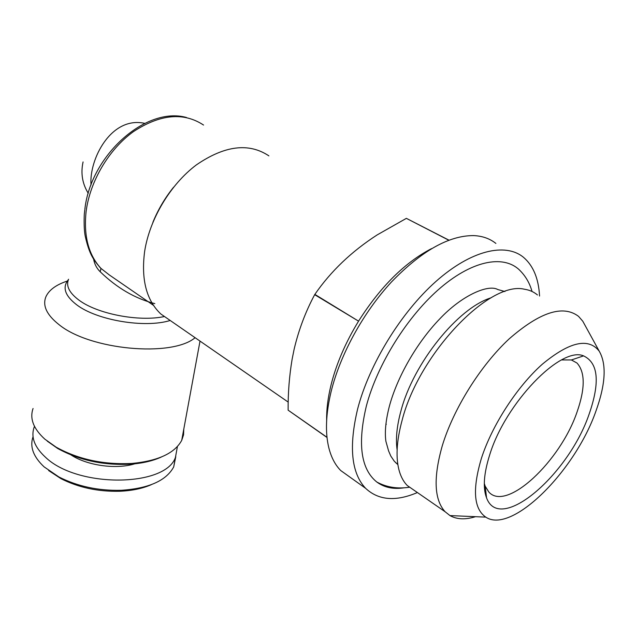 <?xml version="1.0" encoding="UTF-8"?>
<svg xmlns="http://www.w3.org/2000/svg" width="636" height="636" viewBox="0 0 636 636"><rect width="100%" height="100%" fill="white"/><g stroke="black" fill="none" stroke-linecap="round" stroke-linejoin="round"><path stroke-width="0.95" d="M504.928 291.542L497.773 289.523C488.329 284.054 462.062 295.128 439.563 319.089C416.652 342.907 396.983 377.363 389.224 406.809C385.718 420.619 384.605 432.106 385.885 441.281L388.604 450.956L390.822 456.099L394.288 461.219L397.874 464.646M491.032 297.823C457.928 307.967 413.472 363.18 401.038 410.57C396.848 425.786 395.544 438.888 397.118 449.867M537.452 294.953C533.842 291.9 529.502 289.992 524.446 289.237C489.521 280.428 419.219 353.584 402.246 419.76C396.379 441.273 395.481 458.683 399.567 471.999C401.332 477.58 403.892 482.088 407.247 485.514L415.046 490.913M585.239 325.688L582.775 321.212L578.545 316.362C563.051 304.572 539.924 312.069 509.166 338.869C480.458 365.533 453.436 408.861 442.266 445.812C433.243 477.723 434.181 499.689 445.081 511.71L449.962 515.589C456.894 519.477 465.409 519.843 475.497 516.686M481.436 458.254C472.254 489.163 473.701 508.792 485.785 517.132C511.598 534.606 574.872 471.411 595.853 411.325C605.631 384.247 606.744 364.182 599.199 351.136C588.38 337.438 569.427 341.794 542.333 364.197C517.044 386.648 492.033 425.341 481.436 458.254M589.151 414.076C600.177 382.22 598.309 362.822 583.546 355.874C560.841 345.936 505.374 403.145 489.696 454.867C483.797 473.55 482.748 487.876 486.548 497.837C499.761 534.248 568.576 474.838 589.151 414.076M484.306 483.463L485.188 486.182L488.83 492.026C506.51 512.115 560.403 461.378 577.106 411.834C585.263 388.397 585.215 372.132 576.971 363.021L571.438 359.952L561.62 359.92M404.329 487.772C393.469 489.489 384.279 487.566 376.774 482.001C360.874 469.13 357.4 443.833 366.336 406.094C377.331 364.134 407.851 315.424 440.939 287.44C474.066 259.401 505.509 254.567 520.733 271.302C526.052 276.867 529.828 283.592 532.038 291.479M68.919 453.46C85.303 465.791 118.24 470.29 137.265 462.944M33.04 436.757C29.622 446.726 33.326 456.775 44.154 466.904L58.878 476.944C77.552 486.397 98.318 490.849 121.182 490.3C148.768 488.472 166.274 480.673 173.7 466.911L175.775 456.712M34.487 426.351L34.153 427.193C30.735 437.075 34.471 447.052 45.355 457.125C77.242 488.154 165.249 487.144 175.425 457.483L177.42 446.512M48.646 470.56L60.953 478.654C78.578 487.589 98.183 491.787 119.759 491.262C132.01 490.73 142.567 488.52 151.432 484.624M33.064 408.495C29.534 418.575 33.47 428.807 44.886 439.19L56.119 447.156C78.474 459.462 103.787 464.884 132.065 463.437C158.197 460.901 174.749 453.214 181.713 440.366L183.558 434.841L183.788 429.117M195.101 337.708C171.951 357.424 89.859 350.102 58.862 324.519C46.698 314.86 42.373 305.622 45.895 296.789C48.98 289.992 56.119 284.753 67.297 281.056M154.826 303.611C135.182 298.602 116.984 287.989 100.234 271.795L100.973 268.408L109.241 274.887L129.092 288.561M144.769 123.36C110.966 115.831 88.961 159.596 91.028 184.933M88.245 193.28C82.314 183.661 80.589 173.207 83.07 161.934L83.07 161.934M495.889 243.437C489.839 238.611 482.446 235.996 473.709 235.598C448.944 235.439 421.509 250.918 391.41 282.034C363.259 312.491 340.268 354.522 331.165 391.379C325.847 413.575 325.06 432.345 328.796 447.696C331.213 457.332 335.188 464.94 340.721 470.537L350.611 477.596M539.559 296.05C538.62 278.552 533.254 265.633 523.452 257.278C505.294 242.364 470.998 250.274 435.875 281.502C400.791 312.674 369.134 364.476 357.639 408.94C348.671 446.663 351.326 473.12 365.605 488.305C378.468 500.357 395.735 501.772 417.399 492.542M448.77 240.209L406.372 218.355L377.212 234.883C351.589 251.427 330.8 271.262 314.852 294.389L358.561 321.148C345.491 342.565 336.301 363.911 330.99 385.185C327.89 397.921 326.443 409.608 326.65 420.269M358.561 321.148L314.669 294.683C305.503 311.791 298.65 330.02 294.102 349.363L292.123 359.221C289.316 375.979 287.981 392.969 288.132 410.18L327.031 437.481M268.893 155.868C248.819 142.488 224.627 145.509 196.325 164.931C170.265 184.488 149.54 219.348 144.618 251.554C141.017 279.53 146.423 300.351 160.844 314.009L170.154 320.449M288.132 410.18L327.007 437.298M406.372 218.355L448.937 240.146M431.542 248.612C404.894 262.445 380.63 286.518 358.752 320.838M93.587 259.003C94.47 264.067 96.688 268.328 100.234 271.795M152.894 222.306C158.07 209.626 164.955 197.939 173.556 187.246M203.56 125.054C183.581 111.928 160.208 114.114 133.449 131.62C108.851 149.285 89.907 181.403 86.106 211.573C83.539 235.9 88.491 254.845 100.973 268.408L100.234 267.724C93.818 259.941 89.533 255.362 85.224 236.155C83.427 227.227 84.342 212.082 84.405 213.418L84.763 210.063M47.247 441.138L57.677 448.475C79.222 460.345 103.628 465.584 130.889 464.169C142.71 463.262 152.831 460.893 161.242 457.077M170.194 320.48C144.929 328.383 96.72 320.345 76.511 304.676C64.848 295.589 62.145 287.257 68.386 279.673M68.569 279.244C65.81 285.834 69.197 292.743 78.745 299.969C97.062 313.953 139.061 322.031 164.478 316.521M395.624 462.666L397.794 464.145M407.247 485.514L445.081 511.71M485.785 517.132L449.962 515.589M571.438 359.952L583.546 355.874M571.319 359.92L576.971 363.021M173.7 466.911L175.425 457.483M119.759 491.262L121.182 490.3M60.953 478.654L58.878 476.944M84.858 209.324C90.566 155.685 145.771 106.013 186.491 117.501M153.467 305.352L129.251 288.672M340.721 470.537L365.605 488.305M160.844 314.009L288.211 402.103M99.359 266.77L100.226 267.724M181.713 440.366L200.014 341.103M130.889 464.169L132.065 463.437M57.677 448.475L56.119 447.156M376.774 482.001C386.45 487.263 397.238 489.02 409.155 487.279M385.917 424.005L386.322 424.276M484.553 489.203L485.626 489.911M485.188 486.182L486.548 497.837M599.199 351.136L582.775 321.212"/></g></svg>
